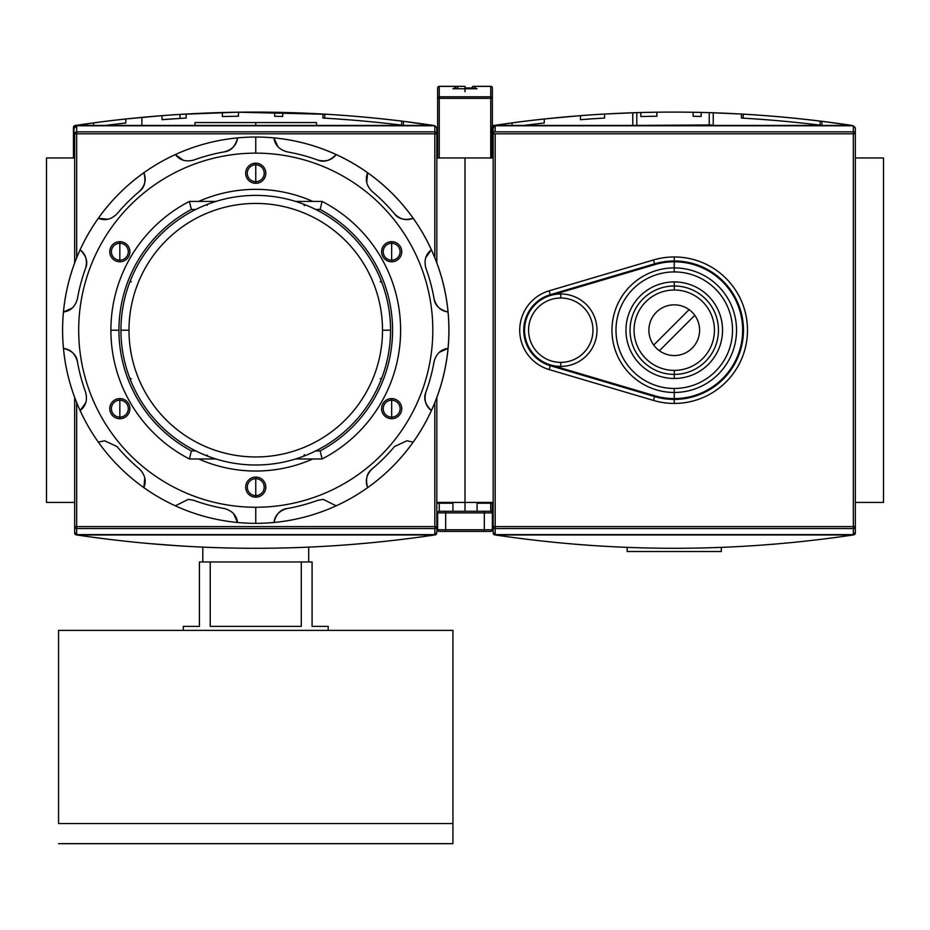 <?xml version="1.0" encoding="UTF-8"?>
<svg xmlns="http://www.w3.org/2000/svg" width="930" height="930" viewBox="0 0 930 930"><rect width="100%" height="100%" fill="white"/><g stroke="black" fill="none" stroke-linecap="round" stroke-linejoin="round"><path stroke-width="1.4" d="M465 157.96L436.833 157.96L465 157.96L465 502.421L436.833 502.421L465 502.421L465 157.96L493.167 157.96L465 157.96L465 502.421L465 157.96M74.667 157.96L46.5 157.96L46.5 502.421L46.5 157.96L74.667 157.96M74.667 502.421L46.5 502.421L74.667 502.421M194.986 125.434L194.986 122.551L316.514 122.551L316.514 125.434M436.833 526.601L434.822 526.601L434.822 534.611L76.678 534.611L76.678 526.601L434.822 526.601L434.822 528.542L76.678 528.542L76.678 526.601L74.667 526.601L76.678 526.601L76.678 402.597L76.678 526.601L436.833 526.601A2.011 1.941 180 0 1 434.822 528.542L76.678 528.542A2.011 1.941 180 0 1 74.667 526.601L74.667 397.412L74.667 533.25L75.214 534.471L76.795 534.959L75.214 534.471L74.667 533.25L74.667 526.601A2.011 1.941 0 0 0 76.678 528.542L76.678 534.611L74.667 532.53L76.678 534.611L434.822 534.611L434.822 528.542A2.011 1.941 -0 0 0 436.833 526.601L436.833 397.412L436.833 533.25L436.833 526.601L436.833 532.53L434.822 534.611L436.833 532.53L436.833 526.601L436.833 533.25M435.461 534.843L434.705 534.959C315.398 552.734 196.102 552.734 76.795 534.959C196.102 552.734 315.398 552.734 434.705 534.959L435.461 534.843M147.823 543.469L181.896 546.038L147.823 543.469M348.308 544.748L368.42 543.027L348.308 544.748M76.039 534.843L75.214 534.471L76.283 533.402L75.214 534.471L75.725 534.762M435.217 533.402L436.286 534.471L435.217 533.402M180.432 545.945L182.431 546.073M141.883 117.366L162.006 115.646L162.006 119.679A1203.188 1203.188 0 0 1 162.018 119.679A1203.188 1203.188 0 0 1 180.036 118.424L180.036 114.39L180.036 118.424L162.006 119.679A1203.188 1203.188 0 0 1 186.151 118.064L186.151 114.03A1207.21 1207.21 0 0 0 162.006 115.646L125.783 118.982L125.783 123.027A1203.188 1203.188 0 0 0 105.137 125.434A1203.188 1203.188 0 0 1 125.783 123.027A1203.188 1203.188 0 0 0 105.137 125.434A1203.188 1203.188 0 0 1 125.783 123.027A1203.188 1203.188 0 0 0 105.137 125.434A1203.188 1203.188 0 0 1 125.783 123.027A1203.188 1203.188 0 0 0 105.137 125.434A1203.188 1203.188 0 0 1 125.783 123.027A1203.188 1203.188 0 0 0 105.137 125.434A1203.188 1203.188 0 0 1 125.783 123.027L125.783 118.982L162.006 115.646L141.883 117.366L141.883 125.434L141.883 117.366L162.006 115.646L162.006 119.679L180.036 118.424L180.036 114.39L237.813 112.205L180.618 114.355M269.991 112.193A1207.21 1207.21 0 0 0 237.836 112.205L328.011 114.332L237.836 112.205A1207.21 1207.21 0 0 1 269.991 112.193A1207.21 1207.21 0 0 0 238.464 112.205A1207.21 1207.21 0 0 0 222.363 112.518A1207.21 1207.21 0 0 0 218.341 112.635A1207.21 1207.21 0 0 1 237.813 112.205L180.036 114.39L237.813 112.205L324.779 114.134L237.813 112.205A1207.21 1207.21 0 0 0 218.341 112.635L217.794 112.646M338.09 114.983L340.473 115.157L338.09 114.983M351.377 115.983L338.497 115.018M74.028 125.922L75.086 126.98L74.028 125.922L74.842 125.538L93.593 122.876L74.028 125.922L73.47 157.96L73.47 127.131L74.028 125.922L75.597 125.434C194.905 107.659 314.212 107.659 433.508 125.434C314.212 107.659 194.905 107.659 75.597 125.434L74.365 125.701M292.276 112.681L322.966 114.03L322.966 118.064A1203.188 1203.188 0 0 1 403.446 125.364L403.446 121.307L434.589 125.62M186.151 114.03L186.151 118.064A1203.188 1203.188 0 0 0 162.006 119.679A1203.188 1203.188 0 0 1 162.018 119.679A1203.188 1203.188 0 0 1 180.036 118.424L162.006 119.679A1203.188 1203.188 0 0 1 186.151 118.064L186.151 114.03L214.319 112.763L186.151 114.03A1207.21 1207.21 0 0 0 162.006 115.646L162.006 119.679L180.036 118.424L180.036 114.39M215.202 112.739L218.341 112.635M294.798 112.763L293.287 112.716M293.741 112.728L294.45 112.751M435.089 125.922L403.446 121.307A1207.21 1207.21 0 0 0 322.966 114.03L301.274 112.995M282.72 112.425A1207.21 1207.21 0 0 0 274.675 112.263A1207.21 1207.21 0 0 1 282.72 112.425A1207.21 1207.21 0 0 0 274.675 112.263L274.675 116.285A1203.188 1203.188 0 0 1 282.72 116.448L282.72 112.425M125.783 123.027L125.783 118.982A1207.21 1207.21 0 0 0 93.593 122.876A1207.21 1207.21 0 0 1 125.783 118.982A1207.21 1207.21 0 0 0 93.593 122.876A1207.21 1207.21 0 0 1 125.783 118.982A1207.21 1207.21 0 0 0 93.593 122.876A1207.21 1207.21 0 0 1 125.783 118.982A1207.21 1207.21 0 0 0 93.593 122.876L93.593 125.434L93.593 122.876A1207.21 1207.21 0 0 1 125.783 118.982A1207.21 1207.21 0 0 0 93.593 122.876L93.593 125.434M238.464 116.227L238.464 112.205A1207.21 1207.21 0 0 0 222.363 112.518L222.363 116.552A1203.188 1203.188 0 0 1 238.464 116.227L238.464 112.205L238.464 116.227A1203.188 1203.188 0 0 0 222.363 116.552L222.363 112.518L222.363 116.552A1203.188 1203.188 0 0 1 238.464 116.227M274.675 116.285L274.675 112.263L274.675 116.285A1203.188 1203.188 0 0 1 282.72 116.448M324.779 118.168L324.779 114.134L324.779 118.168M401.644 121.086L401.644 125.143L401.644 121.086A1207.21 1207.21 0 0 1 403.446 121.307A1207.21 1207.21 0 0 0 322.966 114.03A1207.21 1207.21 0 0 1 324.779 114.134M338.497 119.052L351.377 120.017L338.497 119.052M434.822 125.771L76.678 125.771L74.667 127.852L76.678 125.771L76.678 131.839A2.011 1.941 180 0 0 74.667 133.792L74.667 262.981L74.667 133.792A2.011 1.941 -0 0 1 76.678 131.839L434.822 131.839L434.822 125.771L436.833 127.852L436.833 262.981L436.833 133.792A2.011 1.941 180 0 0 434.822 131.839A2.011 1.941 0 0 1 436.833 133.792L436.833 127.852L434.822 125.771L76.678 125.771L76.678 257.784L76.678 131.839L434.822 131.839L434.822 133.792L74.667 133.792L434.822 133.792L434.822 125.771M120.947 330.197A134.804 134.804 0 0 1 255.75 195.393A134.804 134.804 0 0 1 390.553 330.197A134.804 134.804 0 0 1 255.75 465A134.804 134.804 0 0 1 120.947 330.197L128.991 330.197A126.759 126.759 0 0 1 255.75 203.438A126.759 126.759 0 0 1 382.509 330.197L390.553 330.197A134.804 134.804 0 0 0 255.75 195.393A134.804 134.804 0 0 0 120.947 330.197A134.804 134.804 0 0 0 255.75 465A134.804 134.804 0 0 0 390.553 330.197M207.076 455.072L207.832 456.2M320.129 209.471L315.735 209.471L320.129 209.471A136.815 136.815 0 0 1 320.129 450.911A136.815 136.815 0 0 0 320.129 209.471L322.117 201.426A144.871 144.871 0 0 1 322.117 458.967L295.635 458.967L322.117 458.967L320.129 450.911L315.735 450.911L320.129 450.911L322.117 458.967A144.871 144.871 0 0 0 322.117 201.426L320.129 209.471M118.935 330.197A136.815 136.815 0 0 1 191.371 209.471L195.765 209.471L191.371 209.471A136.815 136.815 0 0 0 191.371 450.911L195.765 450.911L191.371 450.911L189.383 458.967A144.871 144.871 0 0 1 189.383 201.426L215.865 201.426L189.383 201.426L191.371 209.471L189.383 201.426A144.871 144.871 0 0 0 189.383 458.967L191.371 450.911A136.815 136.815 0 0 1 118.935 330.197L110.879 330.197M295.635 201.426L322.117 201.426L295.635 201.426M215.865 458.967L189.383 458.967L215.865 458.967M304.354 205.751L303.668 204.193M381.753 282.278L380.196 281.592M380.196 378.789L381.753 378.115M303.668 456.2L304.354 454.642M129.747 378.115L131.304 378.789M131.304 281.592L129.747 282.278M207.832 204.193L207.076 205.321M308.69 561.976L308.69 547.131L308.69 561.976M202.81 561.976L202.81 547.131L202.81 561.976M328.185 626.367L328.185 630.389L328.185 626.367L312.085 626.367L312.085 561.976L301.274 561.976L312.085 561.976L312.085 626.367L328.185 626.367L312.085 626.367M301.274 561.976L301.274 626.367L210.227 626.367L210.227 561.976L301.274 561.976L301.274 626.367L210.227 626.367L210.227 561.976L199.415 561.976L301.274 561.976M199.415 561.976L199.415 626.367L183.315 626.367L183.315 630.389L183.315 626.367L199.415 626.367L199.415 561.976M452.933 823.538L452.933 843.661L58.567 843.661L452.933 843.661L452.933 630.389L58.567 630.389L452.933 630.389L452.933 823.538L58.567 823.538L58.567 630.389L58.567 823.538M119.842 243.276A8.451 8.451 0 0 0 111.391 251.728A8.451 8.451 0 0 0 119.842 260.179A8.451 8.451 0 0 0 128.294 251.728A8.451 8.451 0 0 0 119.842 243.276A8.451 8.451 0 0 0 111.391 251.728A8.451 8.451 0 0 0 119.842 260.179L119.842 261.783A10.056 10.056 0 0 0 129.898 251.728A10.056 10.056 0 0 0 119.842 241.661A10.056 10.056 0 0 0 109.775 251.728A10.056 10.056 0 0 0 119.842 261.783A10.056 10.056 0 0 1 109.775 251.728A10.056 10.056 0 0 1 119.842 241.661L119.842 260.179A8.451 8.451 0 0 0 128.294 251.728A8.451 8.451 0 0 0 119.842 243.276M224.363 151.857A181.083 181.083 0 0 0 193.766 160.053A181.083 181.083 0 0 1 224.363 151.857C232.209 149.684 236.604 145.034 237.557 137.896A193.149 193.149 0 0 1 336.137 505.827A193.149 193.149 0 0 1 273.943 522.486C274.896 515.36 279.291 510.71 287.138 508.536A181.083 181.083 0 0 0 317.735 500.34L323.245 499.364L336.137 505.827A193.149 193.149 0 0 0 367.652 487.634C364.909 480.973 366.397 474.753 372.105 468.941A181.083 181.083 0 0 0 394.506 446.551L406.84 440.797L413.187 442.099A193.149 193.149 0 0 0 431.381 410.583C425.684 406.201 423.848 400.063 425.894 392.181A181.083 181.083 0 0 0 434.089 361.584C436.24 353.76 440.89 349.366 448.039 348.39A193.149 193.149 0 0 0 448.039 311.992C440.913 311.05 436.263 306.656 434.089 298.809A181.083 181.083 0 0 0 425.894 268.212C423.848 260.354 425.673 254.227 431.381 249.81A193.149 193.149 0 0 0 413.187 218.283C406.538 221.026 400.307 219.55 394.506 213.842A181.083 181.083 0 0 0 372.105 191.441C366.408 185.663 364.92 179.444 367.652 172.759A193.149 193.149 0 0 0 336.137 154.566C331.754 160.262 325.616 162.099 317.735 160.053A181.083 181.083 0 0 0 287.138 151.857C279.314 149.707 274.92 145.057 273.943 137.896A193.149 193.149 0 0 0 237.557 137.896C236.604 145.034 232.209 149.684 224.363 151.857C230.966 151.02 235.36 146.37 237.557 137.896A193.149 193.149 0 0 0 143.848 172.759C146.591 179.409 145.103 185.64 139.395 191.441C144.696 187.418 146.173 181.187 143.848 172.759A193.149 193.149 0 0 0 80.12 249.81C85.816 254.192 87.653 260.33 85.607 268.212C88.187 262.074 86.351 255.936 80.12 249.81A193.149 193.149 0 0 0 63.461 348.39C70.587 349.343 75.237 353.737 77.411 361.584C76.574 354.981 71.924 350.587 63.461 348.39A193.149 193.149 0 0 0 98.313 442.099L104.66 440.797L116.994 446.551L104.66 440.797L98.313 442.099A193.149 193.149 0 0 0 175.363 505.827L188.255 499.364L175.363 505.827A193.149 193.149 0 0 1 98.313 442.099L104.66 440.797L98.313 442.099A193.149 193.149 0 0 1 255.75 137.036L255.75 153.136A177.06 177.06 0 0 1 432.81 330.197A177.06 177.06 0 0 1 255.75 507.257A177.06 177.06 0 0 0 432.81 330.197A177.06 177.06 0 0 0 255.75 153.136A177.06 177.06 0 0 0 78.69 330.197A177.06 177.06 0 0 0 255.75 507.257L255.75 523.346A193.149 193.149 0 0 1 175.363 505.827A193.149 193.149 0 0 0 237.557 522.486C236.58 515.336 232.186 510.686 224.363 508.536C232.186 510.686 236.58 515.336 237.557 522.486A193.149 193.149 0 0 0 273.943 522.486A193.149 193.149 0 0 1 255.75 523.346M119.842 398.598A10.056 10.056 0 0 0 109.775 408.665A10.056 10.056 0 0 0 119.842 418.721A10.056 10.056 0 0 0 129.898 408.665A10.056 10.056 0 0 0 119.842 398.598L119.842 400.214A8.451 8.451 0 0 0 111.391 408.665A8.451 8.451 0 0 0 119.842 417.117A8.451 8.451 0 0 0 128.294 408.665A8.451 8.451 0 0 0 119.842 400.214A8.451 8.451 0 0 0 111.391 408.665A8.451 8.451 0 0 0 119.842 417.117L119.842 418.721A10.056 10.056 0 0 1 109.775 408.665A10.056 10.056 0 0 1 119.842 398.598A10.056 10.056 0 0 1 129.898 408.665A10.056 10.056 0 0 1 119.842 418.721M255.75 477.067A10.056 10.056 0 0 0 245.694 487.134A10.056 10.056 0 0 0 255.75 497.19A10.056 10.056 0 0 0 265.806 487.134A10.056 10.056 0 0 0 255.75 477.067L255.75 478.683A8.451 8.451 0 0 0 247.299 487.134A8.451 8.451 0 0 0 255.75 495.585A8.451 8.451 0 0 0 264.201 487.134A8.451 8.451 0 0 0 255.75 478.683A8.451 8.451 0 0 0 247.299 487.134A8.451 8.451 0 0 0 255.75 495.585L255.75 497.19A10.056 10.056 0 0 1 245.694 487.134A10.056 10.056 0 0 1 255.75 477.067A10.056 10.056 0 0 1 265.806 487.134A10.056 10.056 0 0 1 255.75 497.19M391.658 398.598A10.056 10.056 0 0 0 381.602 408.665A10.056 10.056 0 0 0 391.658 418.721A10.056 10.056 0 0 0 401.725 408.665A10.056 10.056 0 0 0 391.658 398.598L391.658 400.214A8.451 8.451 0 0 0 383.207 408.665A8.451 8.451 0 0 0 391.658 417.117A8.451 8.451 0 0 0 400.109 408.665A8.451 8.451 0 0 0 391.658 400.214A8.451 8.451 0 0 0 383.207 408.665A8.451 8.451 0 0 0 391.658 417.117L391.658 418.721A10.056 10.056 0 0 1 381.602 408.665A10.056 10.056 0 0 1 391.658 398.598A10.056 10.056 0 0 1 401.725 408.665A10.056 10.056 0 0 1 391.658 418.721M391.658 241.661A10.056 10.056 0 0 0 381.602 251.728A10.056 10.056 0 0 0 391.658 261.783A10.056 10.056 0 0 0 401.725 251.728A10.056 10.056 0 0 0 391.658 241.661L391.658 243.276A8.451 8.451 0 0 0 383.207 251.728A8.451 8.451 0 0 0 391.658 260.179A8.451 8.451 0 0 0 400.109 251.728A8.451 8.451 0 0 0 391.658 243.276A8.451 8.451 0 0 0 383.207 251.728A8.451 8.451 0 0 0 391.658 260.179L391.658 261.783A10.056 10.056 0 0 1 381.602 251.728A10.056 10.056 0 0 1 391.658 241.661A10.056 10.056 0 0 1 401.725 251.728A10.056 10.056 0 0 1 391.658 261.783M255.75 163.192A10.056 10.056 0 0 0 245.694 173.259A10.056 10.056 0 0 0 255.75 183.315A10.056 10.056 0 0 0 265.806 173.259A10.056 10.056 0 0 0 255.75 163.192L255.75 164.808A8.451 8.451 0 0 0 247.299 173.259A8.451 8.451 0 0 0 255.75 181.71A8.451 8.451 0 0 0 264.201 173.259A8.451 8.451 0 0 0 255.75 164.808A8.451 8.451 0 0 0 247.299 173.259A8.451 8.451 0 0 0 255.75 181.71L255.75 183.315A10.056 10.056 0 0 1 245.694 173.259A10.056 10.056 0 0 1 255.75 163.192A10.056 10.056 0 0 1 265.806 173.259A10.056 10.056 0 0 1 255.75 183.315M255.75 471.033A140.837 140.837 0 0 1 198.695 458.967A140.837 140.837 0 0 0 312.805 458.967A140.837 140.837 0 0 1 255.75 471.033M198.695 201.426A140.837 140.837 0 0 1 312.805 201.426A140.837 140.837 0 0 0 198.695 201.426M406.84 440.797L413.187 442.099A193.149 193.149 0 0 1 367.652 487.634C364.909 480.973 366.397 474.753 372.105 468.941A181.083 181.083 0 0 0 394.506 446.551L406.84 440.797L394.506 446.551M336.137 154.566A193.149 193.149 0 0 0 273.943 137.896C274.92 145.057 279.314 149.707 287.138 151.857A181.083 181.083 0 0 1 317.735 160.053C323.873 162.634 330.011 160.797 336.137 154.566C331.754 160.262 325.616 162.099 317.735 160.053M413.187 218.283A193.149 193.149 0 0 0 367.652 172.759C364.92 179.444 366.408 185.663 372.105 191.441A181.083 181.083 0 0 1 394.506 213.842C398.528 219.143 404.759 220.619 413.187 218.283C406.538 221.026 400.307 219.55 394.506 213.842M448.039 311.992A193.149 193.149 0 0 0 431.381 249.81C425.673 254.227 423.848 260.354 425.894 268.212A181.083 181.083 0 0 1 434.089 298.809C434.926 305.412 439.576 309.806 448.039 311.992C440.913 311.05 436.263 306.656 434.089 298.809M431.381 410.583A193.149 193.149 0 0 0 448.039 348.39C440.89 349.366 436.24 353.76 434.089 361.584A181.083 181.083 0 0 1 425.894 392.181C423.313 398.319 425.15 404.445 431.381 410.583C425.684 406.201 423.848 400.063 425.894 392.181M273.943 522.486A193.149 193.149 0 0 0 336.137 505.827L323.245 499.364L317.735 500.34A181.083 181.083 0 0 1 287.138 508.536C280.535 509.373 276.14 514.023 273.943 522.486C274.896 515.36 279.291 510.71 287.138 508.536M193.766 160.053C185.919 162.099 179.781 160.274 175.363 154.566C179.781 160.274 185.919 162.099 193.766 160.053M139.395 191.441A181.083 181.083 0 0 0 116.994 213.842C111.228 219.538 104.997 221.026 98.313 218.283C104.997 221.026 111.228 219.538 116.994 213.842A181.083 181.083 0 0 1 139.395 191.441C145.103 185.64 146.591 179.409 143.848 172.759M85.607 268.212A181.083 181.083 0 0 0 77.411 298.809C75.26 306.633 70.61 311.027 63.461 311.992C70.61 311.027 75.26 306.633 77.411 298.809A181.083 181.083 0 0 1 85.607 268.212C87.653 260.33 85.816 254.192 80.12 249.81M77.411 361.584A181.083 181.083 0 0 0 85.607 392.181C87.653 400.028 85.827 406.166 80.12 410.583C85.827 406.166 87.653 400.028 85.607 392.181A181.083 181.083 0 0 1 77.411 361.584C75.237 353.737 70.587 349.343 63.461 348.39M116.994 446.551A181.083 181.083 0 0 0 139.395 468.941C145.092 474.719 146.58 480.95 143.848 487.634C146.58 480.95 145.092 474.719 139.395 468.941A181.083 181.083 0 0 1 116.994 446.551M188.255 499.364L193.766 500.34A181.083 181.083 0 0 0 224.363 508.536A181.083 181.083 0 0 1 193.766 500.34L188.255 499.364L175.363 505.827M883.5 157.96L855.333 157.96L883.5 157.96L883.5 502.421L855.333 502.421L883.5 502.421L883.5 157.96M493.167 502.421L465 502.421L493.167 502.421M634.004 125.434L710.462 124.969L634.004 125.434M710.462 124.969L714.496 125.434L710.462 124.969M598.932 545.945L600.931 546.073M853.961 534.843L855.333 533.25L855.333 526.601L855.333 533.25L854.786 534.471L853.205 534.959C733.898 552.734 614.602 552.734 495.295 534.959C614.602 552.734 733.898 552.734 853.205 534.959L853.961 534.843M855.333 526.601L853.322 526.601L853.322 528.542L853.322 133.792L495.179 133.792L495.179 526.601L855.333 526.601L855.333 127.852L853.322 125.771L855.333 127.852L855.333 526.601A2.011 1.941 180 0 1 853.322 528.542L495.179 528.542A2.011 1.941 180 0 1 493.167 526.601L493.167 532.53L495.179 534.611L493.167 532.53L493.167 526.601L493.167 533.25L493.714 534.471L495.295 534.959L493.714 534.471L493.167 533.25L493.167 127.852L495.179 125.771L493.167 127.852L493.167 526.601A2.011 1.941 0 0 0 495.179 528.542L495.179 534.611L853.322 534.611L855.333 532.53L853.322 534.611L853.322 528.542A2.011 1.941 -0 0 0 855.333 526.601L855.333 533.25M635.539 547.677L634.62 547.642M494.539 534.843L493.714 534.471L494.783 533.402L493.714 534.471L494.225 534.762M853.717 533.402L854.786 534.471L853.717 533.402M769.831 115.983L756.95 115.018M492.482 125.922L493.539 126.98L492.482 125.922L493.307 125.538L512.046 122.876L492.482 125.922L491.935 157.96L491.935 127.131L492.482 125.922L494.063 125.434C613.358 107.659 732.666 107.659 851.973 125.434C732.666 107.659 613.358 107.659 494.063 125.434L492.819 125.701M851.973 125.434L821.899 121.307L851.973 125.434L494.063 125.434L851.973 125.434M523.602 125.434A1203.188 1203.188 0 0 1 544.248 123.027A1203.188 1203.188 0 0 0 523.602 125.434A1203.188 1203.188 0 0 1 544.248 123.027A1203.188 1203.188 0 0 0 523.602 125.434A1203.188 1203.188 0 0 1 544.248 123.027A1203.188 1203.188 0 0 0 523.602 125.434A1203.188 1203.188 0 0 1 544.248 123.027A1203.188 1203.188 0 0 0 523.602 125.434A1203.188 1203.188 0 0 1 544.248 123.027A1203.188 1203.188 0 0 0 523.602 125.434A1203.188 1203.188 0 0 1 544.248 123.027L544.248 118.982L580.46 115.646L544.248 118.982A1207.21 1207.21 0 0 0 512.046 122.876A1207.21 1207.21 0 0 1 544.248 118.982A1207.21 1207.21 0 0 0 512.046 122.876A1207.21 1207.21 0 0 1 544.248 118.982A1207.21 1207.21 0 0 0 512.046 122.876A1207.21 1207.21 0 0 1 544.248 118.982A1207.21 1207.21 0 0 0 512.046 122.876L512.046 125.434L512.046 122.876A1207.21 1207.21 0 0 1 544.248 118.982A1207.21 1207.21 0 0 0 512.046 122.876L512.046 125.434M604.605 114.03L636.794 112.635A1207.21 1207.21 0 0 1 701.185 112.425A1207.21 1207.21 0 0 0 693.129 112.263A1207.21 1207.21 0 0 1 701.185 112.425A1207.21 1207.21 0 0 0 693.129 112.263A1207.21 1207.21 0 0 1 701.185 112.425A1207.21 1207.21 0 0 0 693.129 112.263A1207.21 1207.21 0 0 1 701.185 112.425A1207.21 1207.21 0 0 0 693.129 112.263L693.129 116.285A1203.188 1203.188 0 0 1 701.185 116.448L701.185 112.425A1207.21 1207.21 0 0 1 709.23 112.635L741.419 114.03L709.23 112.635A1207.21 1207.21 0 0 0 656.917 112.205A1207.21 1207.21 0 0 0 640.817 112.518A1207.21 1207.21 0 0 0 636.794 112.635L632.772 112.763L632.772 125.434L632.772 112.763L604.605 114.03A1207.21 1207.21 0 0 0 580.46 115.646L580.46 119.679A1203.188 1203.188 0 0 1 604.605 118.064L604.605 114.03A1207.21 1207.21 0 0 0 580.46 115.646L580.46 119.679A1203.188 1203.188 0 0 1 604.605 118.064L604.605 114.03A1207.21 1207.21 0 0 0 580.46 115.646L580.46 119.679A1203.188 1203.188 0 0 1 604.605 118.064L604.605 114.03A1207.21 1207.21 0 0 0 580.46 115.646L580.46 119.679A1203.188 1203.188 0 0 1 604.605 118.064L604.605 114.03A1207.21 1207.21 0 0 0 580.46 115.646L580.46 119.679A1203.188 1203.188 0 0 1 604.605 118.064L604.605 114.03A1207.21 1207.21 0 0 0 580.46 115.646L580.46 119.679A1203.188 1203.188 0 0 1 604.605 118.064L604.605 114.03L604.605 118.064A1203.188 1203.188 0 0 0 580.46 119.679L580.46 115.646L580.46 119.679A1203.188 1203.188 0 0 1 604.605 118.064L604.605 114.03L604.605 118.064A1203.188 1203.188 0 0 0 580.46 119.679A1203.188 1203.188 0 0 1 604.605 118.064L604.605 114.03L604.605 118.064A1203.188 1203.188 0 0 0 580.46 119.679L580.46 115.646L580.46 119.679A1203.188 1203.188 0 0 1 604.605 118.064A1203.188 1203.188 0 0 0 580.46 119.679L580.46 115.646M633.656 112.739L636.26 112.646M710.892 112.681L711.729 112.716L710.892 112.681M712.647 112.739L713.252 112.763L713.252 124.969L713.252 112.763L709.23 112.635L712.647 112.739M820.097 121.086L820.097 125.143L820.097 121.086A1207.21 1207.21 0 0 1 821.899 121.307A1207.21 1207.21 0 0 0 741.419 114.03L741.419 118.064A1203.188 1203.188 0 0 1 821.899 125.364L821.899 121.307A1207.21 1207.21 0 0 0 741.419 114.03A1207.21 1207.21 0 0 1 743.233 114.134L743.233 118.168L743.233 114.134M656.917 112.205A1207.21 1207.21 0 0 0 640.817 112.518L640.817 116.552A1203.188 1203.188 0 0 1 656.917 116.227L656.917 112.205A1207.21 1207.21 0 0 0 640.817 112.518L640.817 116.552A1203.188 1203.188 0 0 1 656.917 116.227L656.917 112.205A1207.21 1207.21 0 0 0 640.817 112.518L640.817 116.552A1203.188 1203.188 0 0 1 656.917 116.227L656.917 112.205A1207.21 1207.21 0 0 0 640.817 112.518L640.817 116.552A1203.188 1203.188 0 0 1 656.917 116.227L656.917 112.205A1207.21 1207.21 0 0 0 640.817 112.518L640.817 116.552A1203.188 1203.188 0 0 1 656.917 116.227L656.917 112.205L656.917 116.227A1203.188 1203.188 0 0 0 640.817 116.552A1203.188 1203.188 0 0 1 656.917 116.227L656.917 112.205L656.917 116.227A1203.188 1203.188 0 0 0 640.817 116.552L640.817 112.518L640.817 116.552A1203.188 1203.188 0 0 1 656.917 116.227L656.917 112.205L656.917 116.227A1203.188 1203.188 0 0 0 640.817 116.552A1203.188 1203.188 0 0 1 656.917 116.227L656.917 112.205L656.917 116.227A1203.188 1203.188 0 0 0 640.817 116.552L640.817 112.518M709.23 112.635L709.23 125.434L709.23 112.635A1207.21 1207.21 0 0 0 701.185 112.425L701.185 116.448A1203.188 1203.188 0 0 0 693.129 116.285L693.129 112.263L693.129 116.285A1203.188 1203.188 0 0 1 701.185 116.448A1203.188 1203.188 0 0 0 693.129 116.285L693.129 112.263L693.129 116.285A1203.188 1203.188 0 0 1 701.185 116.448L701.185 112.425A1207.21 1207.21 0 0 0 693.129 112.263L693.129 116.285A1203.188 1203.188 0 0 1 701.185 116.448L701.185 112.425A1207.21 1207.21 0 0 0 693.129 112.263L693.129 116.285A1203.188 1203.188 0 0 1 701.185 116.448L701.185 112.425A1207.21 1207.21 0 0 0 693.129 112.263L693.129 116.285A1203.188 1203.188 0 0 1 701.185 116.448L701.185 112.425A1207.21 1207.21 0 0 0 636.794 112.635L636.794 125.434L636.794 112.635M544.248 123.027L544.248 118.982L544.248 123.027M756.95 119.052L769.831 120.017L756.95 119.052M674.25 256.959A73.238 73.238 0 0 0 653.476 259.97L549.13 290.834A41.048 41.048 0 0 0 549.13 369.559L653.476 400.423A73.238 73.238 0 0 0 747.488 330.197A73.238 73.238 0 0 0 674.25 256.959L674.25 260.981A69.215 69.215 0 0 0 654.615 263.829L653.476 259.97A73.238 73.238 0 0 1 747.488 330.197A73.238 73.238 0 0 1 674.25 403.434L674.25 399.412A69.215 69.215 0 0 0 743.465 330.197A69.215 69.215 0 0 0 654.615 263.829L550.269 294.694A37.026 37.026 0 0 0 550.269 365.699L654.615 396.564A69.215 69.215 0 0 0 743.465 330.197A69.215 69.215 0 0 0 674.25 260.981M493.167 526.601L853.322 526.601L853.322 133.792L855.333 133.792L853.322 133.792L853.322 125.771L495.179 125.771L495.179 131.839A2.011 1.941 180 0 0 493.167 133.792A2.011 1.941 -0 0 1 495.179 131.839L853.322 131.839L853.322 125.771L495.179 125.771L495.179 131.839L853.322 131.839A2.011 1.941 0 0 1 855.333 133.792A2.011 1.941 180 0 0 853.322 131.839L853.322 133.792L493.167 133.792L495.179 133.792L495.179 528.542L495.179 526.601L493.167 526.601L493.167 532.53M550.502 295.461L654.848 264.597A68.413 68.413 0 0 1 674.25 261.783A68.413 68.413 0 0 0 654.848 264.597L550.502 295.461M654.848 395.796L550.502 364.92L654.848 395.796A68.413 68.413 0 0 0 742.663 330.197A68.413 68.413 0 0 0 674.25 261.783A68.413 68.413 0 0 1 742.663 330.197A68.413 68.413 0 0 1 674.25 398.598A68.413 68.413 0 0 0 742.663 330.197A68.413 68.413 0 0 0 674.25 261.783A68.413 68.413 0 0 1 742.663 330.197A68.413 68.413 0 0 1 674.25 398.598L674.25 392.472A62.287 62.287 0 0 0 736.537 330.197A62.287 62.287 0 0 0 674.25 267.91L674.25 271.932A58.264 58.264 0 0 1 732.515 330.197A58.264 58.264 0 0 1 674.25 388.461L674.25 392.472A62.287 62.287 0 0 1 611.963 330.197A62.287 62.287 0 0 1 674.25 267.91L674.25 261.783A68.413 68.413 0 0 1 742.663 330.197A68.413 68.413 0 0 1 654.848 395.796L550.502 364.92M560.767 293.973A36.212 36.212 0 0 1 596.99 330.197A36.212 36.212 0 0 1 560.767 366.408A36.212 36.212 0 0 1 524.555 330.197A36.212 36.212 0 0 1 560.767 293.973L560.767 298.007A32.19 32.19 0 0 1 592.968 330.197A32.19 32.19 0 0 1 560.767 362.386L560.767 366.408A36.212 36.212 0 0 0 596.99 330.197A36.212 36.212 0 0 0 560.767 293.973A36.212 36.212 0 0 0 524.555 330.197A36.212 36.212 0 0 0 560.767 366.408M674.25 378.487A48.29 48.29 0 0 0 722.54 330.197A48.29 48.29 0 0 0 674.25 281.906A48.29 48.29 0 0 0 625.96 330.197A48.29 48.29 0 0 0 674.25 378.487L674.25 374.406A44.21 44.21 0 0 0 718.46 330.197A44.21 44.21 0 0 0 674.25 285.987L674.25 290.009A40.188 40.188 0 0 1 714.438 330.197A40.188 40.188 0 0 1 674.25 370.384L674.25 374.406A44.21 44.21 0 0 1 630.04 330.197A44.21 44.21 0 0 1 674.25 285.987L674.25 281.906A48.29 48.29 0 0 0 625.96 330.197A48.29 48.29 0 0 0 674.25 378.487A48.29 48.29 0 0 0 722.54 330.197A48.29 48.29 0 0 0 674.25 281.906M674.25 355.551A25.354 25.354 0 0 0 699.604 330.197A25.354 25.354 0 0 0 674.25 304.842A25.354 25.354 0 0 0 648.896 330.197A25.354 25.354 0 0 0 674.25 355.551A25.354 25.354 0 0 1 648.896 330.197A25.354 25.354 0 0 1 674.25 304.842A25.354 25.354 0 0 1 699.604 330.197A25.354 25.354 0 0 1 674.25 355.551M653.709 345.053A25.354 25.354 0 0 0 659.393 350.738L694.791 315.34A25.354 25.354 0 0 0 689.107 309.655L653.709 345.053L689.107 309.655M627.169 547.375L627.169 551.513L627.169 547.375M721.331 547.375L721.331 551.513L627.169 551.513L721.331 551.513L721.331 547.375M445.679 511.279L490.749 511.279A1.604 1.604 0 0 1 492.365 512.883L492.365 529.786A1.604 1.604 0 0 1 490.749 531.402L439.251 531.402A1.604 1.604 0 0 1 437.635 529.786L437.635 512.883A1.604 1.604 0 0 1 439.251 511.279L445.679 511.279L439.251 511.279L439.251 502.421L439.251 503.223L437.635 503.223L452.933 503.223L439.251 503.223L439.251 511.279A1.604 1.604 0 0 0 437.635 512.883L437.635 529.786L445.679 529.786L445.679 512.883L484.321 512.883L484.321 529.786L445.679 529.786L445.679 531.402L490.749 531.402A1.604 1.604 0 0 0 492.365 529.786L492.365 512.883L484.321 512.883L484.321 511.279L445.679 511.279L445.679 512.883L437.635 512.883L445.679 512.883L445.679 511.279M492.365 512.883L492.365 503.223L490.749 503.223L490.749 502.421L490.749 503.223L492.365 503.223L492.365 502.421L492.365 512.883A1.604 1.604 0 0 0 490.749 511.279L484.321 511.279L490.749 511.279L490.749 503.223L477.067 503.223L490.749 503.223L490.749 511.279A1.604 1.604 0 0 1 492.365 512.883L445.679 512.883L445.679 529.786L492.365 529.786L484.321 529.786L484.321 511.279M473.986 88.757L472.103 87.943A1.604 1.139 90 0 1 473.242 86.339L490.749 86.397L473.242 86.397L476.66 88.757L473.242 86.397A1.604 1.116 105 0 0 472.103 87.943A1.604 1.139 -90 0 1 473.242 86.339L490.749 86.339L473.242 86.397A1.604 1.116 105 0 0 472.103 87.943L465 87.943L465 86.339L456.758 86.339L465 86.339M437.635 98.359L439.251 98.359L439.251 86.397L439.251 96.801L490.749 96.801L490.749 157.96L490.749 98.359L492.365 98.359A1.604 1.558 180 0 0 490.749 96.801L490.749 86.339A1.604 1.604 0 0 1 492.365 87.943L492.365 98.359L439.251 98.359L490.749 98.359L490.749 96.801A1.604 1.558 0 0 1 492.365 98.359L492.365 87.943A1.604 1.604 0 0 0 490.749 86.339L490.749 86.397A1.604 1.558 -0 0 1 492.365 87.943L492.365 98.359L492.365 87.943A1.604 1.558 180 0 0 490.749 86.397L490.749 96.801L439.251 96.801A1.604 1.558 180 0 0 437.635 98.359A1.604 1.558 0 0 1 439.251 96.801L439.251 157.96L439.251 98.359L437.635 98.359L437.635 87.943A1.604 1.604 0 0 1 439.251 86.339A1.604 1.604 0 0 0 437.635 87.943L437.635 157.96L437.635 87.943A1.604 1.558 0 0 1 439.251 86.397L456.758 86.397A1.604 1.116 75 0 1 457.897 87.943A1.604 1.116 -105 0 0 456.758 86.397L439.251 86.339L456.758 86.339A1.604 1.139 90 0 1 457.897 87.943L456.014 88.757M492.365 98.359L492.365 126.038L492.365 98.359M477.067 88.757L452.933 88.757M255.75 125.434L255.75 122.551L202.601 122.551M255.75 122.551L308.9 122.551M173.817 545.515L174.921 545.585M168.853 545.166L169.551 545.213M179.722 545.898L177.677 545.771M76.795 534.959L434.705 534.959L76.795 534.959M290.776 112.635L292.101 112.681M433.508 125.434L75.597 125.434L433.508 125.434M162.006 119.679L162.006 115.646M403.446 121.307L403.446 125.364L403.446 121.307M322.966 118.064L322.966 114.03L322.966 118.064A1203.188 1203.188 0 0 1 403.446 125.364M436.833 133.792L434.822 133.792L434.822 257.784L434.822 133.792L436.833 133.792L436.833 127.852M74.667 526.601L74.667 532.53M434.822 526.601L434.822 402.597L434.822 526.601M382.509 330.197A126.759 126.759 0 0 1 255.75 456.956A126.759 126.759 0 0 1 128.991 330.197A126.759 126.759 0 0 0 255.75 456.956A126.759 126.759 0 0 0 382.509 330.197A126.759 126.759 0 0 0 255.75 203.438A126.759 126.759 0 0 0 128.991 330.197M119.842 400.214L119.842 417.117A8.451 8.451 0 0 0 128.294 408.665A8.451 8.451 0 0 0 119.842 400.214M255.75 478.683L255.75 495.585A8.451 8.451 0 0 0 264.201 487.134A8.451 8.451 0 0 0 255.75 478.683M391.658 400.214L391.658 417.117A8.451 8.451 0 0 0 400.109 408.665A8.451 8.451 0 0 0 391.658 400.214M391.658 243.276L391.658 260.179A8.451 8.451 0 0 0 400.109 251.728A8.451 8.451 0 0 0 391.658 243.276M255.75 164.808L255.75 181.71A8.451 8.451 0 0 0 264.201 173.259A8.451 8.451 0 0 0 255.75 164.808M255.75 507.257A177.06 177.06 0 0 1 78.69 330.197A177.06 177.06 0 0 1 255.75 153.136M119.842 261.783A10.056 10.056 0 0 0 129.898 251.728A10.056 10.056 0 0 0 119.842 241.661M183.268 160.227L175.363 154.566M277.954 146.754L273.943 137.896M366.699 182.443L367.652 172.759M425.719 257.703L431.381 249.81M439.181 352.4L448.039 348.39M372.105 468.941C366.804 472.975 365.327 479.206 367.652 487.634M233.546 513.627L237.557 522.486M144.801 477.95L143.848 487.634M85.781 402.678L80.12 410.583M72.319 307.993L63.461 311.992M107.996 219.248L98.313 218.283M592.317 545.515L593.421 545.585M587.353 545.166L588.051 545.213M598.223 545.898L596.177 545.771M710.462 547.758L711.357 547.724M638.038 547.758L637.143 547.724M495.295 534.959L853.205 534.959L495.295 534.959M632.772 125.434L632.772 112.763L632.772 125.434M713.252 124.969L713.252 112.763L713.252 124.969M821.899 121.307L821.899 125.364L821.899 121.307M741.419 118.064L741.419 114.03L741.419 118.064A1203.188 1203.188 0 0 1 821.899 125.364M495.179 534.611L853.322 534.611L853.322 528.542L495.179 528.542L495.179 534.611M855.333 133.792L855.333 127.852M549.13 369.559A41.048 41.048 0 0 1 549.13 290.834L653.476 259.97L654.615 263.829L550.269 294.694A37.026 37.026 0 0 0 550.269 365.699L654.615 396.564L653.476 400.423L549.13 369.559L550.269 365.699L549.13 369.559M674.25 403.434A73.238 73.238 0 0 1 653.476 400.423L654.615 396.564A69.215 69.215 0 0 0 674.25 399.412M549.13 290.834L550.269 294.694L549.13 290.834M560.767 298.007A32.19 32.19 0 0 0 528.577 330.197A32.19 32.19 0 0 0 560.767 362.386A32.19 32.19 0 0 0 592.968 330.197A32.19 32.19 0 0 0 560.767 298.007A32.19 32.19 0 0 0 528.577 330.197A32.19 32.19 0 0 0 560.767 362.386M674.25 271.932A58.264 58.264 0 0 0 615.986 330.197A58.264 58.264 0 0 0 674.25 388.461A58.264 58.264 0 0 0 732.515 330.197A58.264 58.264 0 0 0 674.25 271.932A58.264 58.264 0 0 0 615.986 330.197A58.264 58.264 0 0 0 674.25 388.461M674.25 290.009A40.188 40.188 0 0 0 634.062 330.197A40.188 40.188 0 0 0 674.25 370.384A40.188 40.188 0 0 0 714.438 330.197A40.188 40.188 0 0 0 674.25 290.009A40.188 40.188 0 0 0 634.062 330.197A40.188 40.188 0 0 0 674.25 370.384M694.791 315.34L659.393 350.738M439.646 531.402L445.679 531.402L445.679 529.786L437.635 529.786A1.604 1.604 0 0 0 439.251 531.402A1.604 1.604 0 0 1 437.635 529.786M484.321 531.402L484.321 529.786L484.321 531.402L445.679 531.402M465 87.943L472.103 87.943M457.897 87.943A1.604 1.139 -90 0 0 456.758 86.339L453.34 88.757L456.758 86.397L439.251 86.397A1.604 1.558 180 0 0 437.635 87.943M465 91.733L465 88.757L453.34 88.757M465 511.279L465 502.421M476.66 88.757L465 88.757M674.25 267.91A62.287 62.287 0 0 1 736.537 330.197A62.287 62.287 0 0 1 674.25 392.472A62.287 62.287 0 0 1 611.963 330.197A62.287 62.287 0 0 1 674.25 267.91M674.25 374.406A44.21 44.21 0 0 1 630.04 330.197A44.21 44.21 0 0 1 674.25 285.987A44.21 44.21 0 0 1 718.46 330.197A44.21 44.21 0 0 1 674.25 374.406M698 125.434L699.279 124.969M477.067 502.421L477.067 511.279M452.933 502.421L452.933 511.279"/></g></svg>
